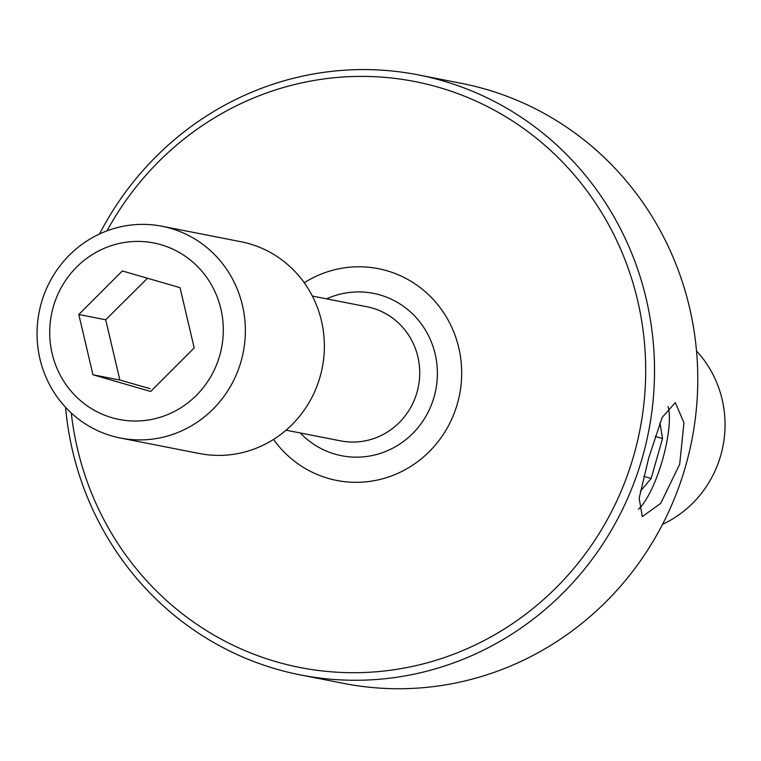 <?xml version="1.0" encoding="UTF-8"?>
<svg xmlns="http://www.w3.org/2000/svg" width="761" height="761" viewBox="0 0 761 761"><rect width="100%" height="100%" fill="white"/><g stroke="black" fill="none" stroke-linecap="round" stroke-linejoin="round"><path stroke-width="1.14" d="M147.491 278.241L105.712 319.782L119.877 380.043L150.031 388.652M160.98 244.719A89.922 86.678 101.1 0 1 219.777 355.349A89.922 86.678 101.1 0 1 112.019 417.722A89.922 86.678 101.1 0 1 53.232 307.092A89.922 86.678 101.1 0 1 160.98 244.719M170.578 228.338A107.91 104.01 101.1 0 1 242.293 356.643A107.91 104.01 101.1 0 1 120.447 438.041A107.91 104.01 101.1 0 1 111.829 435.948A107.91 104.01 101.1 0 1 40.114 307.634A107.91 104.01 101.1 0 1 161.969 226.245A107.91 104.01 101.1 0 1 170.578 228.338M161.969 226.245L240.971 241.732A107.91 104.01 101.1 0 1 249.589 243.824A107.91 104.01 101.1 0 1 321.304 372.129A107.91 104.01 101.1 0 1 199.449 453.527L120.447 438.041M386.902 270.745A107.91 104.01 101.1 0 1 458.617 399.049A107.91 104.01 101.1 0 1 336.771 480.448A107.91 104.01 101.1 0 1 328.153 478.355A107.91 104.01 101.1 0 1 273.513 439.439A107.91 104.01 -78.9 0 0 328.153 478.355A107.91 104.01 -78.9 0 0 336.771 480.448A107.91 104.01 -78.9 0 0 458.617 399.049A107.91 104.01 -78.9 0 0 386.902 270.745A107.91 104.01 -78.9 0 0 378.293 268.652A107.91 104.01 101.1 0 1 386.902 270.745M696.534 351.011A107.91 104.01 101.1 0 1 662.555 524.339M304.229 282.74A107.91 104.01 101.1 0 1 378.293 268.652A107.91 104.01 -78.9 0 0 304.229 282.74M78.811 314.502L92.966 374.764L150.659 391.477L194.198 347.939L180.034 287.677L122.34 270.954L78.811 314.502L105.712 319.782M119.877 380.043L92.966 374.764M71.287 413.014A298.55 287.763 -78.9 0 0 276.262 661.747A298.55 287.763 -78.9 0 0 633.999 454.65A298.55 287.763 -78.9 0 0 438.802 87.353A298.55 287.763 -78.9 0 0 106.997 230.859M99.539 233.979A305.751 294.697 101.1 0 1 418.227 74.882A305.751 294.697 101.1 0 1 442.636 80.799A305.751 294.697 101.1 0 1 645.832 444.348A305.751 294.697 101.1 0 1 300.595 674.959A305.751 294.697 101.1 0 1 276.186 669.043A305.751 294.697 101.1 0 1 65.56 407.306M300.595 674.959L343.858 683.435A305.751 294.697 -78.9 0 0 689.095 452.824A305.751 294.697 -78.9 0 0 485.908 89.284A305.751 294.697 -78.9 0 0 461.499 83.368L418.227 74.882M648.657 458.151L639.173 498.141L642.274 516.643L660.71 503.373L679.697 464.239L683.949 422.697L675.311 402.626L662.146 417.437L648.657 458.151M638.45 509.242A57.912 15.372 106.2 0 0 640.401 507.292A57.912 15.372 106.2 0 0 652.567 487.192A57.912 15.372 106.2 0 0 668.729 409.513A57.912 15.372 106.2 0 0 668.053 406.602M655.202 436.414L662.546 438.536L659.958 422.802M662.546 438.536L651.14 478.469L640.372 491.254M643.777 476.338L651.14 478.469M312.343 296.048L366.916 306.75A68.347 65.874 101.1 0 1 372.376 308.072A68.347 65.874 101.1 0 1 417.789 389.328A68.347 65.874 101.1 0 1 340.624 440.876L286.05 430.184M326.583 298.835A82.73 79.743 101.1 0 1 380.053 294.964A82.73 79.743 101.1 0 1 434.141 396.747A82.73 79.743 101.1 0 1 335.011 454.136A82.73 79.743 101.1 0 1 300.281 432.971"/></g></svg>
